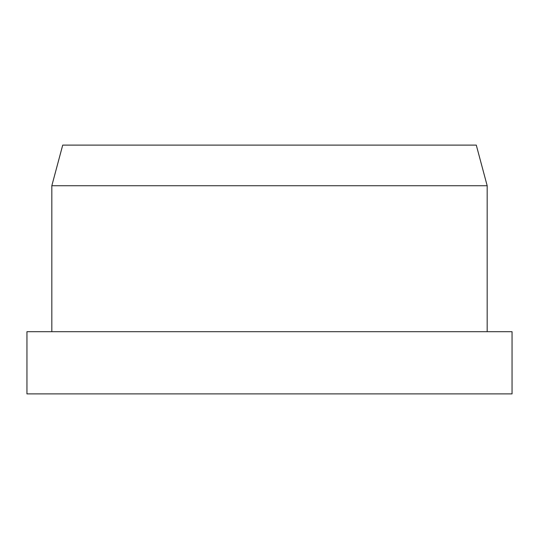 <?xml version="1.0" encoding="UTF-8"?>
<svg xmlns="http://www.w3.org/2000/svg" width="539" height="539" viewBox="0 0 539 539"><rect width="100%" height="100%" fill="white"/><g stroke="black" fill="none" stroke-linecap="round" stroke-linejoin="round"><path stroke-width="0.81" d="M269.5 331.694L26.95 331.694L26.95 393.888L512.05 393.888L512.05 331.694L269.5 331.694M51.825 185.733L62.713 145.112L476.287 145.112L487.175 185.733L51.825 185.733L51.825 331.694M487.175 185.733L487.175 331.694"/></g></svg>

